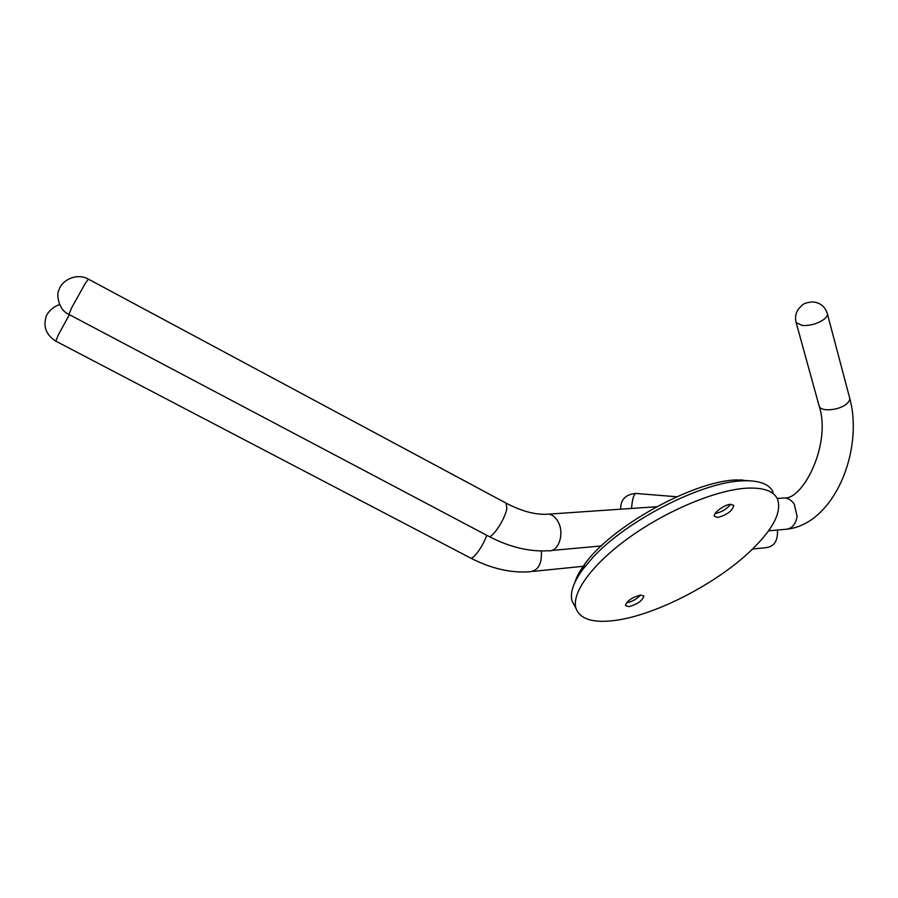 <?xml version="1.0" encoding="UTF-8"?>
<svg xmlns="http://www.w3.org/2000/svg" width="898" height="898" viewBox="0 0 898 898"><rect width="100%" height="100%" fill="white"/><g stroke="black" fill="none" stroke-linecap="round" stroke-linejoin="round"><path stroke-width="1.35" d="M615.253 620.406C655.854 615.13 717.401 583.206 751.806 549.744C773.257 528.855 781.844 512.006 777.556 499.187C773.818 491.049 763.558 487.378 746.777 488.164C716.537 489.837 667.45 510.165 629.79 537.116C592.029 564.067 571.038 593.354 576.056 608.586C580.288 619.351 593.354 623.291 615.253 620.406M773.111 492.16C769.676 484.639 760.685 480.834 746.148 480.744L742.242 480.868C701.675 481.934 625.816 520.896 592.287 558.096L582.69 569.534C573.205 582.656 569.702 593.23 572.172 601.256L574.675 605.982M752.457 481.002L736.697 479.925C693.357 480.756 610.292 527.014 584.486 564.528C579.704 571.049 576.494 577.01 574.866 582.409M640.476 595.037C631.788 597.484 626.793 601.02 625.479 605.656L628.926 606.655C637.591 604.186 642.575 600.65 643.855 596.036L640.476 595.037M626.535 602.771L626.77 602.749C632.271 601.593 636.895 599.011 640.633 595.015M717.614 517.484L714.46 516.35C712.653 513.241 724.417 504.496 730.703 504.317L733.767 505.439C732.442 510.906 727.054 514.924 717.614 517.484M730.568 504.384L730.568 504.384C726.527 509.267 721.397 512.287 715.178 513.465M486.761 535.287C482.911 546.601 472.819 560.352 470.249 557.883C490.948 568.557 510.771 573.171 529.719 571.745C538.228 570.825 542.1 563.899 541.337 550.957M777.444 530.033C778.005 540.966 774.042 546.86 765.556 547.713L752.535 549.037M69.382 314.659L58.224 335.1L55.822 341.15C46.561 335.201 43.239 327.366 45.854 317.656C46.427 313.155 53.824 305.87 59.672 304.714M631.53 508.448C632.226 500.04 633.528 495.045 635.458 493.473L636.031 493.473M545.614 514.307L548.656 514.127C552.393 514.689 555.503 517.169 557.984 521.57C564.909 533.333 558.5 552.517 548.375 550.743C529.371 551.956 509.435 547.118 488.557 536.241C491.689 539.462 505.035 519.347 506.865 508.56L506.113 503.161M768.531 530.83L784.504 529.393C791.475 529.214 795.673 524.87 797.098 516.35L794.281 504.227C791.789 500.478 788.669 498.379 784.897 497.941L781.653 498.154M656.64 506.73L548.656 514.127C536.499 515.194 522.4 511.579 506.36 503.284L88.397 279.143C76.891 272.487 61.3 280.221 58.886 290.424C56.563 292.602 57.438 309.406 68.966 314.446L71.526 308.025L85.49 282.971L88.453 279.166M827.451 314.053L849.463 397.253C850.249 399.161 849.441 401.249 847.027 403.494C840.057 410.285 821.21 412.148 819.234 406.334L818.931 405.256M777.208 498.457L784.897 497.941C803.429 499.075 831.413 443.5 819.234 406.334L796.167 322.651C794.865 317.836 795.606 313.301 798.378 309.069C802.801 304.916 801.869 303.187 812.185 301.908C819.582 302.3 824.577 306.016 827.193 313.054C827.945 314.794 827.058 316.747 824.544 318.936C818.123 323.583 810.726 325.783 802.352 325.525L796.167 322.651L795.886 321.607M532.828 571.42L583.868 566.223M676.778 496.762L635.593 493.429C626.422 494.371 621.45 498.85 620.675 506.876L620.754 509.188M55.822 341.15L470.249 557.883M551.63 550.452L601.245 545.962M849.755 398.353C863.809 449.999 834.59 523.085 787.905 529.057M68.966 314.446L488.557 536.241M572.172 601.256L576.056 608.586M584.486 564.528L582.69 569.534M740.446 479.813L746.148 480.744"/></g></svg>

